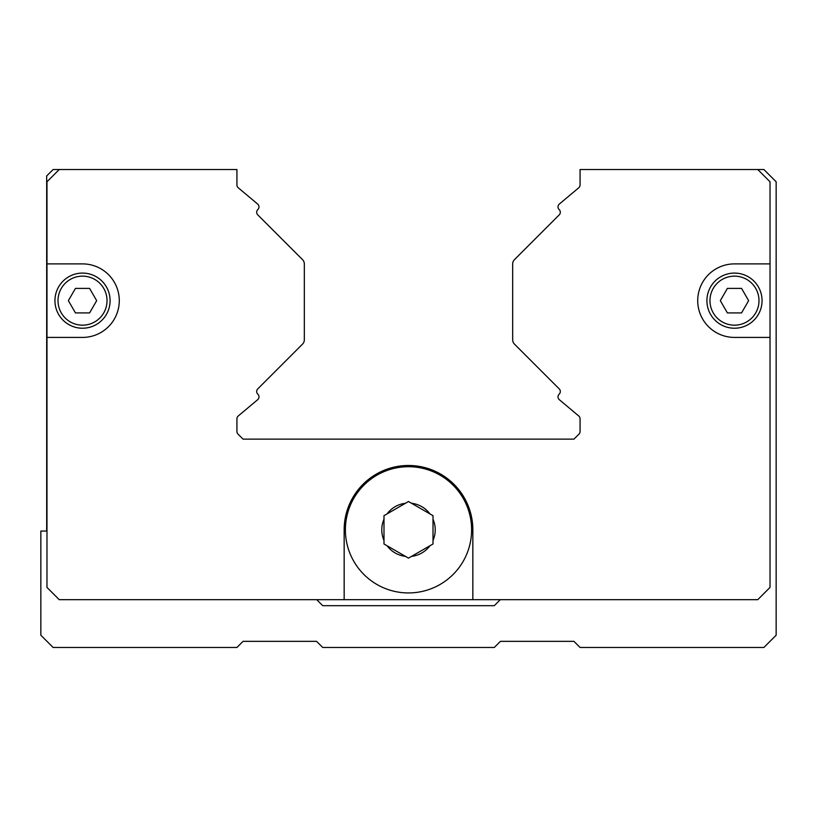 <?xml version="1.0" encoding="UTF-8"?>
<svg xmlns="http://www.w3.org/2000/svg" width="817" height="817" viewBox="0 0 817 817"><rect width="100%" height="100%" fill="white"/><g stroke="black" fill="none" stroke-linecap="round" stroke-linejoin="round"><path stroke-width="1.23" d="M433.01 540.456L433.01 543.979L408.5 558.123L383.99 543.979L383.99 515.67L387.044 513.913L383.99 515.67L383.99 519.193A26.716 26.716 0 0 0 383.99 540.456L383.99 543.979L387.044 545.736A26.716 26.716 0 0 0 405.446 556.367L408.5 558.123L411.554 556.367A26.716 26.716 0 0 0 429.956 545.736L433.01 543.979L433.01 515.67L429.956 513.913L433.01 515.67L433.01 519.193A26.716 26.716 0 0 1 433.01 540.456M471.613 529.824A63.113 63.113 0 0 1 408.5 592.938A63.113 63.113 0 0 1 345.387 529.824A63.113 63.113 0 0 1 408.5 466.711A63.113 63.113 0 0 1 471.613 529.824A63.113 63.113 0 0 0 408.5 466.711A63.113 63.113 0 0 0 345.387 529.824M734.483 337.421A36.765 36.765 0 0 1 697.718 300.656A36.765 36.765 0 0 1 734.483 263.891L770.023 263.891L770.023 337.421L734.483 337.421M119.282 300.656A36.765 36.765 0 0 1 82.517 337.421L46.977 337.421L46.977 263.891L82.517 263.891A36.765 36.765 0 0 1 119.282 300.656M110.091 300.656A27.574 27.574 0 0 0 82.517 273.082A27.574 27.574 0 0 0 54.943 300.656A27.574 27.574 0 0 0 82.517 328.23A27.574 27.574 0 0 0 110.091 300.656A27.574 27.574 0 0 0 82.517 273.082A27.574 27.574 0 0 0 54.943 300.656M762.057 300.656A27.574 27.574 0 0 0 734.483 273.082A27.574 27.574 0 0 0 706.909 300.656A27.574 27.574 0 0 0 734.483 328.23A27.574 27.574 0 0 0 762.057 300.656A27.574 27.574 0 0 0 734.483 273.082A27.574 27.574 0 0 0 706.909 300.656M741.56 288.401L748.638 300.656L741.56 312.911L727.406 312.911L720.328 300.656L727.406 288.401L741.56 288.401M89.594 288.401L96.672 300.656L89.594 312.911L75.44 312.911L68.362 300.656L75.44 288.401L89.594 288.401M770.023 337.421L770.023 587.423L757.768 599.678L344.161 599.678L344.161 529.824A64.339 64.339 0 0 1 408.5 465.486A64.339 64.339 0 0 1 472.839 529.824L472.839 599.678M46.977 263.891L46.977 181.782L59.233 169.528L236.93 169.528L236.93 184.959A3.676 3.676 0 0 0 238.247 187.777L257.682 204.076A3.676 3.676 0 0 1 257.917 209.499L257.753 209.663A3.676 3.676 0 0 0 257.753 214.861L302.535 259.653A6.127 6.127 0 0 1 304.332 263.983L304.332 339.78A6.127 6.127 0 0 1 302.535 344.11L257.753 388.902A3.676 3.676 0 0 0 257.753 394.1L257.917 394.264A3.676 3.676 0 0 1 257.682 399.687L238.247 415.986A3.676 3.676 0 0 0 236.93 418.804L236.93 431.488A3.676 3.676 0 0 0 238.002 434.082L243.058 439.137L573.942 439.137L578.998 434.082A3.676 3.676 0 0 0 580.07 431.488L580.07 418.804A3.676 3.676 0 0 0 578.753 415.986L559.318 399.687A3.676 3.676 0 0 1 559.083 394.264L559.247 394.1A3.676 3.676 0 0 0 559.247 388.902L514.465 344.11A6.127 6.127 0 0 1 512.668 339.78L512.668 263.983A6.127 6.127 0 0 1 514.465 259.653L559.247 214.861A3.676 3.676 0 0 0 559.247 209.663L559.083 209.499A3.676 3.676 0 0 1 559.318 204.076L578.753 187.777A3.676 3.676 0 0 0 580.07 184.959L580.07 169.528L757.768 169.528L770.023 181.782L770.023 263.891M344.161 599.678L59.233 599.678L46.977 587.423L46.977 337.421M408.5 501.526L405.446 503.282L408.5 501.526L411.554 503.282L408.5 501.526M387.044 513.913L405.446 503.282A26.716 26.716 0 0 0 387.044 513.913M411.554 503.282L429.956 513.913A26.716 26.716 0 0 0 411.554 503.282M500.29 599.678L494.285 605.683L322.715 605.683L316.71 599.678M580.07 169.528L580.07 175.655M59.233 169.528L53.105 169.528L46.671 175.961L46.671 531.05L40.85 531.05L40.85 635.217L53.105 647.472L236.93 647.472L243.058 641.345L316.587 641.345L322.715 647.472L494.285 647.472L500.413 641.345L573.942 641.345L580.07 647.472L763.895 647.472L776.15 635.217L776.15 181.782L763.895 169.528L757.768 169.528M107.027 300.656A24.51 24.51 0 0 0 82.517 276.146A24.51 24.51 0 0 0 58.007 300.656A24.51 24.51 0 0 0 82.517 325.166A24.51 24.51 0 0 0 107.027 300.656M758.993 300.656A24.51 24.51 0 0 0 734.483 276.146A24.51 24.51 0 0 0 709.973 300.656A24.51 24.51 0 0 0 734.483 325.166A24.51 24.51 0 0 0 758.993 300.656"/></g></svg>
